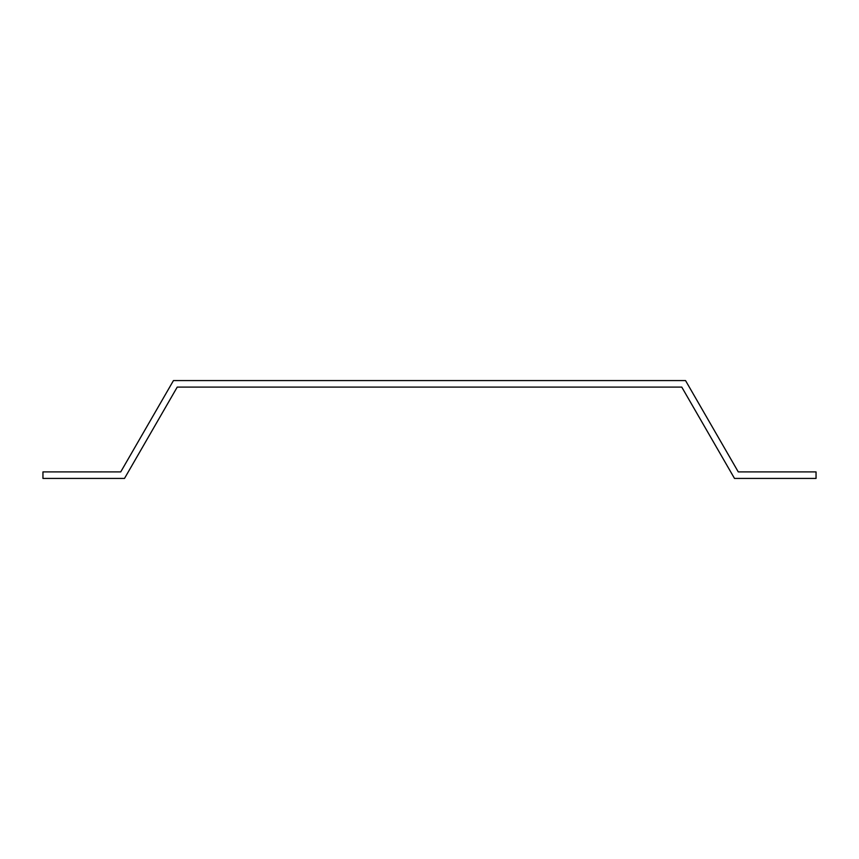 <?xml version="1.0" encoding="UTF-8"?>
<svg xmlns="http://www.w3.org/2000/svg" width="859" height="859" viewBox="0 0 859 859"><rect width="100%" height="100%" fill="white"/><g stroke="black" fill="none" stroke-linecap="round" stroke-linejoin="round"><path stroke-width="1.29" d="M42.95 471.902L120.732 471.902L173.464 380.569L685.536 380.569L738.268 471.902L816.05 471.902L816.05 478.431L734.499 478.431L681.767 387.098L177.233 387.098L124.501 478.431L42.95 478.431L42.95 471.902"/></g></svg>
